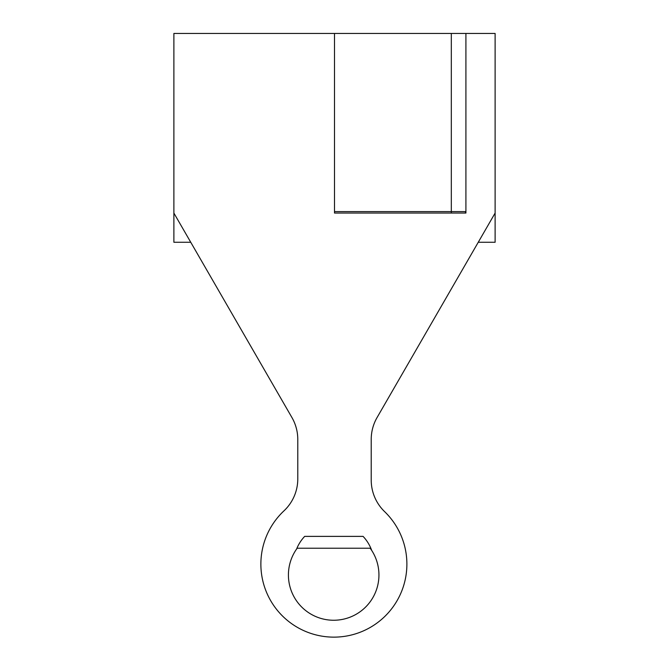 <?xml version="1.0" encoding="UTF-8"?>
<svg xmlns="http://www.w3.org/2000/svg" width="669" height="669" viewBox="0 0 669 669"><rect width="100%" height="100%" fill="white"/><g stroke="black" fill="none" stroke-linecap="round" stroke-linejoin="round"><path stroke-width="1" d="M464.453 213.051A1.463 1.463 0 0 0 465.917 211.596L465.917 213.051L334.5 213.051L464.453 213.051M334.5 213.051L334.5 33.45L451.316 33.45L451.316 213.051M173.881 242.262L190.74 242.262L173.881 242.262L173.881 213.051L291.91 417.498A43.803 43.803 0 0 1 297.78 439.399L297.78 478.92A43.803 43.803 0 0 1 283.94 510.873A73.013 73.013 0 0 0 281.457 614.945A73.013 73.013 0 0 0 385.553 615.706A73.013 73.013 0 0 0 384.591 511.609A43.803 43.803 0 0 1 371.22 480.099L371.22 439.399A43.803 43.803 0 0 1 377.09 417.498L495.119 213.051L495.119 33.45L451.316 33.45M465.917 33.45L465.917 213.051M334.5 33.45L173.881 33.45L173.881 213.051M478.26 242.262L495.119 242.262L495.119 213.051M371.68 550.395A45.266 45.266 0 0 1 303.191 608.447A45.266 45.266 0 0 1 297.178 548.229L370.183 548.229A45.266 45.266 0 0 1 371.68 550.395A40.157 40.157 0 0 0 363.083 536.387L304.671 536.387A40.157 40.157 0 0 0 296.593 549.04M465.917 211.596L334.5 211.596"/></g></svg>
